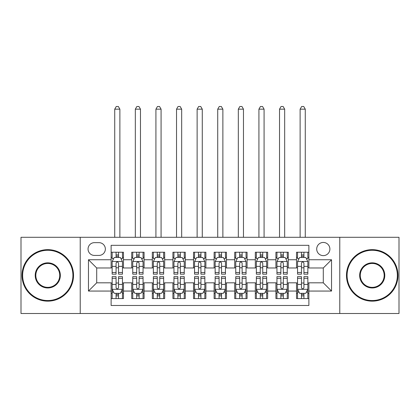 <?xml version="1.0" encoding="UTF-8"?>
<svg xmlns="http://www.w3.org/2000/svg" width="420" height="420" viewBox="0 0 420 420"><rect width="100%" height="100%" fill="white"/><g stroke="black" fill="none" stroke-linecap="round" stroke-linejoin="round"><path stroke-width="0.63" d="M323.295 242.445A6.594 6.594 0 0 0 316.706 249.034A6.594 6.594 0 0 0 323.295 255.628A6.594 6.594 0 0 0 329.889 249.034A6.594 6.594 0 0 0 323.295 242.445M339.775 313.514L399 313.514L399 237.295L339.775 237.295L339.775 313.514L80.225 313.514L80.225 237.295L21 237.295L21 313.514L80.225 313.514M308.879 252.231L296.52 252.231L296.52 259.749L288.278 259.749L288.278 267.986L296.52 267.986L296.52 259.749M288.278 259.749L288.278 252.231L275.919 252.231L275.919 259.749L267.677 259.749L267.677 267.986L275.919 267.986L275.919 259.749M267.677 259.749L267.677 252.231L255.318 252.231L255.318 259.749L247.081 259.749L247.081 267.986L255.318 267.986L255.318 259.749M247.081 259.749L247.081 252.231L234.717 252.231L234.717 259.749L226.48 259.749L226.48 267.986L234.717 267.986L234.717 259.749M226.48 259.749L226.48 252.231L214.121 252.231L214.121 259.749L205.879 259.749L205.879 267.986L214.121 267.986L214.121 259.749M205.879 259.749L205.879 252.231L193.52 252.231L193.52 259.749L185.283 259.749L185.283 267.986L193.52 267.986L193.52 259.749M185.283 259.749L185.283 252.231L172.919 252.231L172.919 259.749L164.682 259.749L164.682 267.986L172.919 267.986L172.919 259.749M164.682 259.749L164.682 252.231L152.323 252.231L152.323 259.749L144.081 259.749L144.081 267.986L152.323 267.986L152.323 259.749M144.081 259.749L144.081 252.231L131.722 252.231L131.722 267.986L123.48 267.986L123.48 252.231L111.121 252.231M111.121 298.578L123.48 298.578L123.48 282.818L131.722 282.818L131.722 298.578L144.081 298.578L144.081 282.818L152.323 282.818L152.323 291.06L144.081 291.06M152.323 291.06L152.323 298.578L164.682 298.578L164.682 282.818L172.919 282.818L172.919 291.06L164.682 291.06M172.919 291.06L172.919 298.578L185.283 298.578L185.283 282.818L193.52 282.818L193.52 291.06L185.283 291.06M193.52 291.06L193.52 298.578L205.879 298.578L205.879 282.818L214.121 282.818L214.121 291.06L205.879 291.06M214.121 291.06L214.121 298.578L226.48 298.578L226.48 282.818L234.717 282.818L234.717 291.06L226.48 291.06M234.717 291.06L234.717 298.578L247.081 298.578L247.081 282.818L255.318 282.818L255.318 291.06L247.081 291.06M255.318 291.06L255.318 298.578L267.677 298.578L267.677 282.818L275.919 282.818L275.919 291.06L267.677 291.06M275.919 291.06L275.919 298.578L288.278 298.578L288.278 282.818L296.52 282.818L296.52 291.06L288.278 291.06M94.437 255.423L98.968 255.423A6.384 6.384 0 0 0 105.357 249.034A6.384 6.384 0 0 0 98.968 242.65L94.437 242.65A6.384 6.384 0 0 0 88.053 249.034A6.384 6.384 0 0 0 94.437 255.423M339.775 237.295L80.225 237.295M308.879 259.749L308.879 245.327L111.121 245.327L111.121 267.986L96.705 267.986L96.705 282.818L111.121 282.818L111.121 305.477L308.879 305.477L308.879 282.818L323.295 282.818L323.295 267.986L308.879 267.986L308.879 259.749L331.538 259.749L331.538 291.06L308.879 291.06M111.121 291.06L88.463 291.06L88.463 259.749L111.121 259.749M296.52 291.06L296.52 298.578L308.879 298.578M111.121 257.381L112.151 257.381M116.067 257.381L118.54 257.381M122.451 257.381L123.48 257.381M111.121 267.781L112.151 267.781M116.067 267.781L118.54 267.781M122.451 267.781L123.48 267.781M111.121 283.028L112.151 283.028M116.067 283.028L118.54 283.028M122.451 283.028L123.48 283.028M111.121 293.428L112.151 293.428M116.067 293.428L118.54 293.428M122.451 293.428L123.48 293.428M131.722 267.781L132.752 267.781M136.668 267.781L139.136 267.781M143.052 267.781L144.081 267.781M131.722 257.381L132.752 257.381M136.668 257.381L139.136 257.381M143.052 257.381L144.081 257.381M131.722 283.028L132.752 283.028M136.668 283.028L139.136 283.028M143.052 283.028L144.081 283.028M131.722 293.428L132.752 293.428M136.668 293.428L139.136 293.428M143.052 293.428L144.081 293.428M152.323 283.028L153.353 283.028M157.264 283.028L159.737 283.028M163.653 283.028L164.682 283.028M152.323 293.428L153.353 293.428M157.264 293.428L159.737 293.428M163.653 293.428L164.682 293.428M152.323 257.381L153.353 257.381M157.264 257.381L159.737 257.381M163.653 257.381L164.682 257.381M152.323 267.781L153.353 267.781M157.264 267.781L159.737 267.781M163.653 267.781L164.682 267.781M172.919 283.028L173.953 283.028M177.865 283.028L180.338 283.028M184.249 283.028L185.283 283.028M172.919 293.428L173.953 293.428M177.865 293.428L180.338 293.428M184.249 293.428L185.283 293.428M172.919 257.381L173.953 257.381M177.865 257.381L180.338 257.381M184.249 257.381L185.283 257.381M172.919 267.781L173.953 267.781M177.865 267.781L180.338 267.781M184.249 267.781L185.283 267.781M193.52 283.028L194.549 283.028M198.466 283.028L200.939 283.028M204.85 283.028L205.879 283.028M193.52 293.428L194.549 293.428M198.466 293.428L200.939 293.428M204.85 293.428L205.879 293.428M193.52 257.381L194.549 257.381M198.466 257.381L200.939 257.381M204.85 257.381L205.879 257.381M193.52 267.781L194.549 267.781M198.466 267.781L200.939 267.781M204.85 267.781L205.879 267.781M214.121 283.028L215.15 283.028M219.061 283.028L221.534 283.028M225.451 283.028L226.48 283.028M214.121 293.428L215.15 293.428M219.061 293.428L221.534 293.428M225.451 293.428L226.48 293.428M214.121 257.381L215.15 257.381M219.061 257.381L221.534 257.381M225.451 257.381L226.48 257.381M214.121 267.781L215.15 267.781M219.061 267.781L221.534 267.781M225.451 267.781L226.48 267.781M234.717 283.028L235.751 283.028M239.663 283.028L242.135 283.028M246.047 283.028L247.081 283.028M234.717 293.428L235.751 293.428M239.663 293.428L242.135 293.428M246.047 293.428L247.081 293.428M234.717 257.381L235.751 257.381M239.663 257.381L242.135 257.381M246.047 257.381L247.081 257.381M234.717 267.781L235.751 267.781M239.663 267.781L242.135 267.781M246.047 267.781L247.081 267.781M255.318 283.028L256.347 283.028M260.264 283.028L262.736 283.028M266.647 283.028L267.677 283.028M255.318 293.428L256.347 293.428M260.264 293.428L262.736 293.428M266.647 293.428L267.677 293.428M255.318 257.381L256.347 257.381M260.264 257.381L262.736 257.381M266.647 257.381L267.677 257.381M255.318 267.781L256.347 267.781M260.264 267.781L262.736 267.781M266.647 267.781L267.677 267.781M275.919 283.028L276.948 283.028M280.865 283.028L283.332 283.028M287.248 283.028L288.278 283.028M275.919 293.428L276.948 293.428M280.865 293.428L283.332 293.428M287.248 293.428L288.278 293.428M275.919 257.381L276.948 257.381M280.865 257.381L283.332 257.381M287.248 257.381L288.278 257.381M275.919 267.781L276.948 267.781M280.865 267.781L283.332 267.781M287.248 267.781L288.278 267.781M296.52 283.028L297.549 283.028M301.46 283.028L303.933 283.028M307.85 283.028L308.879 283.028M296.52 293.428L297.549 293.428M301.46 293.428L303.933 293.428M307.85 293.428L308.879 293.428M296.52 257.381L297.549 257.381M301.46 257.381L303.933 257.381M307.85 257.381L308.879 257.381M296.52 267.781L297.549 267.781M301.46 267.781L303.933 267.781M307.85 267.781L308.879 267.781M96.705 267.986L88.463 259.749M96.705 282.818L88.463 291.06M331.538 259.749L323.295 267.986M331.538 291.06L323.295 282.818M118.54 252.231L118.54 257.481L118.54 254.909L116.067 254.909M122.451 272.491L118.54 272.491L118.54 274.166L122.451 274.166L122.451 261.602L120.393 257.481L114.214 257.481L112.151 261.602L112.151 274.166L116.067 274.166L116.067 272.491L112.151 272.491M113.647 258.615L112.151 258.615L112.151 252.231M112.151 258.657L112.151 254.909M122.451 258.657L122.451 254.909M120.96 258.615L122.451 258.615L122.451 252.231M116.067 257.481L116.067 252.231M118.54 272.491L118.54 263.146C117.716 261.56 116.891 261.56 116.067 263.146L116.067 270.097M112.151 266.375L116.067 266.375L116.067 272.491M119.879 237.295L119.879 109.163L114.728 109.163L114.728 237.295M114.728 109.163L116.272 106.486L118.335 106.486L119.879 109.163M116.067 295.901L118.54 295.901M112.151 278.318L116.067 278.318L116.067 276.638L112.151 276.638L112.151 289.207L114.214 293.323L120.393 293.323L122.451 289.207L122.451 276.638L118.54 276.638L118.54 278.318L122.451 278.318M122.451 289.207L122.451 298.578M112.151 289.207L112.151 298.578M118.54 293.323L118.54 298.578M116.067 298.578L116.067 293.323M116.067 278.318L116.067 287.658C116.891 289.249 117.716 289.249 118.54 287.658L118.54 278.318M47.78 250.273A25.132 25.132 0 0 0 22.649 275.405A25.132 25.132 0 0 0 47.78 300.536A25.132 25.132 0 0 0 72.912 275.405A25.132 25.132 0 0 0 47.78 250.273M47.78 301.151A25.751 25.751 0 0 1 22.029 275.405A25.751 25.751 0 0 1 47.78 249.653A25.751 25.751 0 0 1 73.526 275.405A25.751 25.751 0 0 1 47.78 301.151M47.78 262.836A12.563 12.563 0 0 1 60.343 275.405A12.563 12.563 0 0 1 47.78 287.968A12.563 12.563 0 0 1 35.212 275.405A12.563 12.563 0 0 1 47.78 262.836M47.78 287.354A11.949 11.949 0 0 0 59.729 275.405A11.949 11.949 0 0 0 47.78 263.456A11.949 11.949 0 0 0 35.831 275.405A11.949 11.949 0 0 0 47.78 287.354M372.22 250.273A25.132 25.132 0 0 0 347.088 275.405A25.132 25.132 0 0 0 372.22 300.536A25.132 25.132 0 0 0 397.352 275.405A25.132 25.132 0 0 0 372.22 250.273M372.22 301.151A25.751 25.751 0 0 1 346.474 275.405A25.751 25.751 0 0 1 372.22 249.653A25.751 25.751 0 0 1 397.971 275.405A25.751 25.751 0 0 1 372.22 301.151M372.22 262.836A12.563 12.563 0 0 1 384.788 275.405A12.563 12.563 0 0 1 372.22 287.968A12.563 12.563 0 0 1 359.656 275.405A12.563 12.563 0 0 1 372.22 262.836M372.22 287.354A11.949 11.949 0 0 0 384.169 275.405A11.949 11.949 0 0 0 372.22 263.456A11.949 11.949 0 0 0 360.271 275.405A11.949 11.949 0 0 0 372.22 287.354M139.136 252.231L139.136 257.481L139.136 254.909L136.668 254.909M143.052 272.491L139.136 272.491L139.136 274.166L143.052 274.166L143.052 261.602L140.994 257.481L134.809 257.481L132.752 261.602L132.752 274.166L136.668 274.166L136.668 272.491L132.752 272.491M134.248 258.615L132.752 258.615L132.752 252.231M132.752 258.657L132.752 254.909M143.052 258.657L143.052 254.909M141.561 258.615L143.052 258.615L143.052 252.231M136.668 257.481L136.668 252.231M139.136 272.491L139.136 263.146C138.316 261.56 137.492 261.56 136.668 263.146L136.668 270.097M132.752 266.375L136.668 266.375L136.668 272.491M140.474 237.295L140.474 109.163L135.329 109.163L135.329 237.295M135.329 109.163L136.873 106.486L138.931 106.486L140.474 109.163M159.737 252.231L159.737 257.481L159.737 254.909L157.264 254.909M163.653 272.491L159.737 272.491L159.737 274.166L163.653 274.166L163.653 261.602L161.59 257.481L155.41 257.481L153.353 261.602L153.353 274.166L157.264 274.166L157.264 272.491L153.353 272.491M154.844 258.615L153.353 258.615L153.353 252.231M153.353 258.657L153.353 254.909M163.653 258.657L163.653 254.909M162.157 258.615L163.653 258.615L163.653 252.231M157.264 257.481L157.264 252.231M159.737 272.491L159.737 263.146C158.912 261.56 158.088 261.56 157.264 263.146L157.264 270.097M153.353 266.375L157.264 266.375L157.264 272.491M161.075 237.295L161.075 109.163L155.925 109.163L155.925 237.295M155.925 109.163L157.474 106.486L159.532 106.486L161.075 109.163M180.338 252.231L180.338 257.481L180.338 254.909L177.865 254.909M184.249 272.491L180.338 272.491L180.338 274.166L184.249 274.166L184.249 261.602L182.191 257.481L176.012 257.481L173.953 261.602L173.953 274.166L177.865 274.166L177.865 272.491L173.953 272.491M175.445 258.615L173.953 258.615L173.953 252.231M173.953 258.657L173.953 254.909M184.249 258.657L184.249 254.909M182.758 258.615L184.249 258.615L184.249 252.231M177.865 257.481L177.865 252.231M180.338 272.491L180.338 263.146C179.513 261.56 178.689 261.56 177.865 263.146L177.865 270.097M173.953 266.375L177.865 266.375L177.865 272.491M181.676 237.295L181.676 109.163L176.526 109.163L176.526 237.295M176.526 109.163L178.07 106.486L180.133 106.486L181.676 109.163M200.939 252.231L200.939 257.481L200.939 254.909L198.466 254.909M204.85 272.491L200.939 272.491L200.939 274.166L204.85 274.166L204.85 261.602L202.792 257.481L196.613 257.481L194.549 261.602L194.549 274.166L198.466 274.166L198.466 272.491L194.549 272.491M196.046 258.615L194.549 258.615L194.549 252.231M194.549 258.657L194.549 254.909M204.85 258.657L204.85 254.909M203.359 258.615L204.85 258.615L204.85 252.231M198.466 257.481L198.466 252.231M200.939 272.491L200.939 263.146C200.114 261.56 199.29 261.56 198.466 263.146L198.466 270.097M194.549 266.375L198.466 266.375L198.466 272.491M202.277 237.295L202.277 109.163L197.127 109.163L197.127 237.295M197.127 109.163L198.671 106.486L200.728 106.486L202.277 109.163M136.668 295.901L139.136 295.901M132.752 278.318L136.668 278.318L136.668 276.638L132.752 276.638L132.752 289.207L134.809 293.323L140.994 293.323L143.052 289.207L143.052 276.638L139.136 276.638L139.136 278.318L143.052 278.318M143.052 289.207L143.052 298.578M132.752 289.207L132.752 298.578M139.136 293.323L139.136 298.578M136.668 298.578L136.668 293.323M136.668 278.318L136.668 287.658C137.487 289.249 138.311 289.249 139.136 287.658L139.136 278.318M157.264 295.901L159.737 295.901M153.353 278.318L157.264 278.318L157.264 276.638L153.353 276.638L153.353 289.207L155.41 293.323L161.59 293.323L163.653 289.207L163.653 276.638L159.737 276.638L159.737 278.318L163.653 278.318M163.653 289.207L163.653 298.578M153.353 289.207L153.353 298.578M159.737 293.323L159.737 298.578M157.264 298.578L157.264 293.323M157.264 278.318L157.264 287.658C158.088 289.249 158.912 289.249 159.737 287.658L159.737 278.318M177.865 295.901L180.338 295.901M173.953 278.318L177.865 278.318L177.865 276.638L173.953 276.638L173.953 289.207L176.012 293.323L182.191 293.323L184.249 289.207L184.249 276.638L180.338 276.638L180.338 278.318L184.249 278.318M184.249 289.207L184.249 298.578M173.953 289.207L173.953 298.578M180.338 293.323L180.338 298.578M177.865 298.578L177.865 293.323M177.865 278.318L177.865 287.658C178.689 289.249 179.513 289.249 180.338 287.658L180.338 278.318M198.466 295.901L200.939 295.901M194.549 278.318L198.466 278.318L198.466 276.638L194.549 276.638L194.549 289.207L196.613 293.323L202.792 293.323L204.85 289.207L204.85 276.638L200.939 276.638L200.939 278.318L204.85 278.318M204.85 289.207L204.85 298.578M194.549 289.207L194.549 298.578M200.939 293.323L200.939 298.578M198.466 298.578L198.466 293.323M198.466 278.318L198.466 287.658C199.285 289.249 200.109 289.249 200.939 287.658L200.939 278.318M221.534 252.231L221.534 257.481L221.534 254.909L219.061 254.909M225.451 272.491L221.534 272.491L221.534 274.166L225.451 274.166L225.451 261.602L223.388 257.481L217.208 257.481L215.15 261.602L215.15 274.166L219.061 274.166L219.061 272.491L215.15 272.491M216.641 258.615L215.15 258.615L215.15 252.231M215.15 258.657L215.15 254.909M225.451 258.657L225.451 254.909M223.954 258.615L225.451 258.615L225.451 252.231M219.061 257.481L219.061 252.231M221.534 272.491L221.534 263.146C220.715 261.56 219.891 261.56 219.061 263.146L219.061 270.097M215.15 266.375L219.061 266.375L219.061 272.491M222.873 237.295L222.873 109.163L217.723 109.163L217.723 237.295M217.723 109.163L219.272 106.486L221.329 106.486L222.873 109.163M219.061 295.901L221.534 295.901M215.15 278.318L219.061 278.318L219.061 276.638L215.15 276.638L215.15 289.207L217.208 293.323L223.388 293.323L225.451 289.207L225.451 276.638L221.534 276.638L221.534 278.318L225.451 278.318M225.451 289.207L225.451 298.578M215.15 289.207L215.15 298.578M221.534 293.323L221.534 298.578M219.061 298.578L219.061 293.323M219.061 278.318L219.061 287.658C219.886 289.249 220.71 289.249 221.534 287.658L221.534 278.318M242.135 252.231L242.135 257.481L242.135 254.909L239.663 254.909M246.047 272.491L242.135 272.491L242.135 274.166L246.047 274.166L246.047 261.602L243.989 257.481L237.809 257.481L235.751 261.602L235.751 274.166L239.663 274.166L239.663 272.491L235.751 272.491M237.242 258.615L235.751 258.615L235.751 252.231M235.751 258.657L235.751 254.909M246.047 258.657L246.047 254.909M244.555 258.615L246.047 258.615L246.047 252.231M239.663 257.481L239.663 252.231M242.135 272.491L242.135 263.146C241.311 261.56 240.487 261.56 239.663 263.146L239.663 270.097M235.751 266.375L239.663 266.375L239.663 272.491M243.474 237.295L243.474 109.163L238.324 109.163L238.324 237.295M238.324 109.163L239.867 106.486L241.93 106.486L243.474 109.163M239.663 295.901L242.135 295.901M235.751 278.318L239.663 278.318L239.663 276.638L235.751 276.638L235.751 289.207L237.809 293.323L243.989 293.323L246.047 289.207L246.047 276.638L242.135 276.638L242.135 278.318L246.047 278.318M246.047 289.207L246.047 298.578M235.751 289.207L235.751 298.578M242.135 293.323L242.135 298.578M239.663 298.578L239.663 293.323M239.663 278.318L239.663 287.658C240.487 289.249 241.311 289.249 242.135 287.658L242.135 278.318M262.736 252.231L262.736 257.481L262.736 254.909L260.264 254.909M266.647 272.491L262.736 272.491L262.736 274.166L266.647 274.166L266.647 261.602L264.59 257.481L258.41 257.481L256.347 261.602L256.347 274.166L260.264 274.166L260.264 272.491L256.347 272.491M257.843 258.615L256.347 258.615L256.347 252.231M256.347 258.657L256.347 254.909M266.647 258.657L266.647 254.909M265.156 258.615L266.647 258.615L266.647 252.231M260.264 257.481L260.264 252.231M262.736 272.491L262.736 263.146C261.912 261.56 261.088 261.56 260.264 263.146L260.264 270.097M256.347 266.375L260.264 266.375L260.264 272.491M264.075 237.295L264.075 109.163L258.925 109.163L258.925 237.295M258.925 109.163L260.468 106.486L262.526 106.486L264.075 109.163M260.264 295.901L262.736 295.901M256.347 278.318L260.264 278.318L260.264 276.638L256.347 276.638L256.347 289.207L258.41 293.323L264.59 293.323L266.647 289.207L266.647 276.638L262.736 276.638L262.736 278.318L266.647 278.318M266.647 289.207L266.647 298.578M256.347 289.207L256.347 298.578M262.736 293.323L262.736 298.578M260.264 298.578L260.264 293.323M260.264 278.318L260.264 287.658C261.088 289.249 261.912 289.249 262.736 287.658L262.736 278.318M283.332 252.231L283.332 257.481L283.332 254.909L280.865 254.909M287.248 272.491L283.332 272.491L283.332 274.166L287.248 274.166L287.248 261.602L285.191 257.481L279.006 257.481L276.948 261.602L276.948 274.166L280.865 274.166L280.865 272.491L276.948 272.491M278.439 258.615L276.948 258.615L276.948 252.231M276.948 258.657L276.948 254.909M287.248 258.657L287.248 254.909M285.752 258.615L287.248 258.615L287.248 252.231M280.865 257.481L280.865 252.231M283.332 272.491L283.332 263.146C282.513 261.56 281.689 261.56 280.865 263.146L280.865 270.097M276.948 266.375L280.865 266.375L280.865 272.491M284.671 237.295L284.671 109.163L279.526 109.163L279.526 237.295M279.526 109.163L281.069 106.486L283.127 106.486L284.671 109.163M280.865 295.901L283.332 295.901M276.948 278.318L280.865 278.318L280.865 276.638L276.948 276.638L276.948 289.207L279.006 293.323L285.191 293.323L287.248 289.207L287.248 276.638L283.332 276.638L283.332 278.318L287.248 278.318M287.248 289.207L287.248 298.578M276.948 289.207L276.948 298.578M283.332 293.323L283.332 298.578M280.865 298.578L280.865 293.323M280.865 278.318L280.865 287.658C281.683 289.249 282.508 289.249 283.332 287.658L283.332 278.318M303.933 252.231L303.933 257.481L303.933 254.909L301.46 254.909M307.85 272.491L303.933 272.491L303.933 274.166L307.85 274.166L307.85 261.602L305.786 257.481L299.607 257.481L297.549 261.602L297.549 274.166L301.46 274.166L301.46 272.491L297.549 272.491M299.04 258.615L297.549 258.615L297.549 252.231M297.549 258.657L297.549 254.909M307.85 258.657L307.85 254.909M306.353 258.615L307.85 258.615L307.85 252.231M301.46 257.481L301.46 252.231M303.933 272.491L303.933 263.146C303.109 261.56 302.284 261.56 301.46 263.146L301.46 270.097M297.549 266.375L301.46 266.375L301.46 272.491M305.272 237.295L305.272 109.163L300.121 109.163L300.121 237.295M300.121 109.163L301.665 106.486L303.728 106.486L305.272 109.163M301.46 295.901L303.933 295.901M297.549 278.318L301.46 278.318L301.46 276.638L297.549 276.638L297.549 289.207L299.607 293.323L305.786 293.323L307.85 289.207L307.85 276.638L303.933 276.638L303.933 278.318L307.85 278.318M307.85 289.207L307.85 298.578M297.549 289.207L297.549 298.578M303.933 293.323L303.933 298.578M301.46 298.578L301.46 293.323M301.46 278.318L301.46 287.658C302.284 289.249 303.109 289.249 303.933 287.658L303.933 278.318M131.722 291.06L123.48 291.06M131.722 259.749L123.48 259.749M122.398 261.497L112.203 261.497M122.451 266.375L118.54 266.375M118.54 256.216L116.067 256.216M112.203 289.306L122.398 289.306M122.451 292.189L120.96 292.189M113.647 292.189L112.151 292.189M118.54 284.429L122.451 284.429M112.151 284.429L116.067 284.429M116.067 294.588L118.54 294.588M143 261.497L132.804 261.497M143.052 266.375L139.136 266.375M139.136 256.216L136.668 256.216M163.601 261.497L153.405 261.497M163.653 266.375L159.737 266.375M159.737 256.216L157.264 256.216M184.202 261.497L174.001 261.497M184.249 266.375L180.338 266.375M180.338 256.216L177.865 256.216M204.797 261.497L194.602 261.497M204.85 266.375L200.939 266.375M200.939 256.216L198.466 256.216M132.804 289.306L143 289.306M143.052 292.189L141.561 292.189M134.248 292.189L132.752 292.189M139.136 284.429L143.052 284.429M132.752 284.429L136.668 284.429M136.668 294.588L139.136 294.588M153.405 289.306L163.601 289.306M163.653 292.189L162.157 292.189M154.844 292.189L153.353 292.189M159.737 284.429L163.653 284.429M153.353 284.429L157.264 284.429M157.264 294.588L159.737 294.588M174.001 289.306L184.202 289.306M184.249 292.189L182.758 292.189M175.445 292.189L173.953 292.189M180.338 284.429L184.249 284.429M173.953 284.429L177.865 284.429M177.865 294.588L180.338 294.588M194.602 289.306L204.797 289.306M204.85 292.189L203.359 292.189M196.046 292.189L194.549 292.189M200.939 284.429L204.85 284.429M194.549 284.429L198.466 284.429M198.466 294.588L200.939 294.588M225.398 261.497L215.203 261.497M225.451 266.375L221.534 266.375M221.534 256.216L219.061 256.216M215.203 289.306L225.398 289.306M225.451 292.189L223.954 292.189M216.641 292.189L215.15 292.189M221.534 284.429L225.451 284.429M215.15 284.429L219.061 284.429M219.061 294.588L221.534 294.588M245.999 261.497L235.798 261.497M246.047 266.375L242.135 266.375M242.135 256.216L239.663 256.216M235.798 289.306L245.999 289.306M246.047 292.189L244.555 292.189M237.242 292.189L235.751 292.189M242.135 284.429L246.047 284.429M235.751 284.429L239.663 284.429M239.663 294.588L242.135 294.588M266.595 261.497L256.399 261.497M266.647 266.375L262.736 266.375M262.736 256.216L260.264 256.216M256.399 289.306L266.595 289.306M266.647 292.189L265.156 292.189M257.843 292.189L256.347 292.189M262.736 284.429L266.647 284.429M256.347 284.429L260.264 284.429M260.264 294.588L262.736 294.588M287.196 261.497L277 261.497M287.248 266.375L283.332 266.375M283.332 256.216L280.865 256.216M277 289.306L287.196 289.306M287.248 292.189L285.752 292.189M278.439 292.189L276.948 292.189M283.332 284.429L287.248 284.429M276.948 284.429L280.865 284.429M280.865 294.588L283.332 294.588M307.797 261.497L297.602 261.497M307.85 266.375L303.933 266.375M303.933 256.216L301.46 256.216M297.602 289.306L307.797 289.306M307.85 292.189L306.353 292.189M299.04 292.189L297.549 292.189M303.933 284.429L307.85 284.429M297.549 284.429L301.46 284.429M301.46 294.588L303.933 294.588"/></g></svg>
